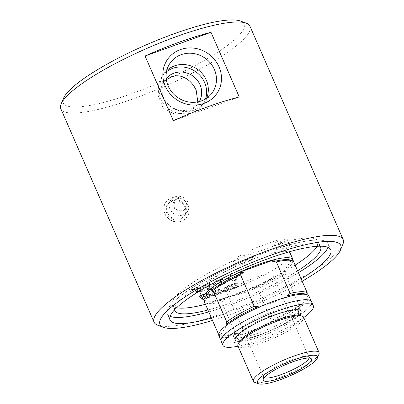<?xml version="1.0" encoding="UTF-8"?>
<svg xmlns="http://www.w3.org/2000/svg" width="404" height="404" viewBox="0 0 404 404"><rect width="100%" height="100%" fill="white"/><g stroke="black" fill="none" stroke-linecap="round" stroke-linejoin="round"><path stroke-width="0.3" stroke-dasharray="2.02 1.52" d="M166.352 79.689L162.413 83.951L158.519 96.384L163.13 108.1L174.341 113.958L187.33 113.049L195.637 106.969L197.803 101.879M245.208 292.37A24.735 5.015 -23.6 0 1 227.71 294.814A24.735 5.015 -23.6 0 1 248.364 280.31A24.735 5.015 -23.6 0 1 273.038 275.008A24.735 5.015 -23.6 0 1 272.533 276.937A24.735 5.015 -23.6 0 1 245.208 292.37M206.121 298.066A103.111 20.912 -23.6 0 1 204.055 298.728L204.283 299.248A103.111 20.912 156.4 0 0 207.075 298.354L203.409 295.839L203.863 294.819L205.081 295.445L205.591 295.213L203.656 294.375L202.858 295.011L202.884 296.021L206.101 298.091A103.182 20.927 -23.6 0 1 204.03 298.748L204.257 299.273A103.182 20.927 156.4 0 0 207.05 298.379L203.384 295.864L203.843 294.844L205.055 295.47L205.57 295.238L203.631 294.4L203.045 294.738L202.858 296.046L206.101 298.091M203.525 295.016L203.863 294.819L203.525 295.016M207.903 293.87L208.828 295.279C209.368 296.627 209.348 297.329 208.767 297.379C208.297 297.672 207.747 297.162 207.121 295.839C206.58 294.491 206.601 293.789 207.186 293.743L207.903 293.87L208.807 295.299C209.348 296.652 209.328 297.354 208.747 297.4C208.277 297.697 207.727 297.182 207.101 295.864C206.56 294.516 206.58 293.814 207.161 293.764L207.883 293.89M209.035 297.208L208.747 297.4L209.035 297.208M206.919 293.91L207.186 293.743L206.919 293.91M209.737 297.046L209.373 295.097C208.711 293.582 207.914 292.981 206.984 293.294L206.469 293.607L206.58 296.016C207.237 297.526 208.03 298.127 208.964 297.824L209.737 297.046L209.353 295.117C208.691 293.607 207.893 293.006 206.959 293.319L206.444 293.632L206.56 296.041C207.217 297.546 208.01 298.152 208.939 297.849L209.716 297.066M222.473 291.466A103.111 20.912 156.4 0 0 224.164 290.835L223.927 290.289A103.111 20.912 -23.6 0 1 222.235 290.92L222.463 291.486A103.182 20.927 156.4 0 0 224.154 290.855L223.917 290.309A103.182 20.927 -23.6 0 1 222.22 290.941L222.463 291.486M225.71 287.512L226.998 289.9L226.543 291.062C226.048 291.39 225.483 290.9 224.856 289.582L224.558 287.784L224.962 287.426L225.71 287.512L226.639 288.921L226.937 290.708L226.533 291.077C226.038 291.41 225.472 290.915 224.846 289.602L224.553 287.799L224.952 287.441L225.7 287.532M227.563 290.663L227.22 288.683C226.558 287.168 225.735 286.603 224.76 286.976L224.038 287.577L224.286 289.794C224.942 291.304 225.76 291.875 226.74 291.506L227.563 290.663L227.21 288.703C226.548 287.188 225.725 286.623 224.75 286.997L224.028 287.598L224.276 289.814C224.932 291.324 225.75 291.89 226.73 291.526L227.563 290.663M229.214 286.158L230.517 288.608L230.043 289.713C229.548 290.052 228.982 289.562 228.351 288.244L228.033 286.507L228.462 286.077L229.214 286.158L230.149 287.562L230.477 289.279L230.038 289.734C229.538 290.072 228.972 289.582 228.346 288.264L228.023 286.527L228.457 286.098L229.204 286.178M231.068 289.304L230.724 287.32C230.063 285.81 229.245 285.244 228.26 285.633L227.497 286.33L227.78 288.466C228.437 289.971 229.26 290.537 230.24 290.163L231.068 289.304L230.719 287.34C230.058 285.825 229.235 285.264 228.255 285.648L227.487 286.35L227.775 288.486C228.432 289.991 229.25 290.557 230.235 290.178L231.063 289.325M237.799 286.446A103.111 20.912 -23.6 0 1 235.572 287.35L235.805 287.87A103.111 20.912 156.4 0 0 238.804 286.653L234.971 284.401L234.911 283.946L234.966 284.416L235.487 283.3L236.764 283.83L237.315 283.537L235.279 282.84L234.406 283.593L234.401 284.643C234.472 285.113 235.189 285.547 236.547 285.951L237.799 286.461A103.182 20.927 -23.6 0 1 235.572 287.365L235.8 287.89A103.182 20.927 156.4 0 0 238.804 286.668L234.966 284.416L235.492 283.285L236.764 283.815L237.315 283.522L235.279 282.856L234.305 283.911L234.396 284.663C234.466 285.133 235.184 285.567 236.547 285.966L237.799 286.461M192.693 289.517A103.111 20.912 -23.6 0 1 192.471 289.582L192.112 289.476L192.319 289.208A103.111 20.912 156.4 0 0 192.526 289.148L192.663 289.547A103.182 20.927 -23.6 0 1 192.44 289.607L192.082 289.501L192.294 289.234A103.182 20.927 156.4 0 0 192.501 289.173L192.663 289.547M192.112 289.476L192.319 289.208L192.112 289.476M192.991 290.208L192.637 288.926L191.915 289.517L192.39 289.769L192.233 290.431L192.657 289.719A103.111 20.912 156.4 0 0 192.764 289.688L192.966 290.239A103.182 20.927 156.4 0 0 193.142 290.183L192.607 288.956A103.182 20.927 -23.6 0 1 192.218 289.067L191.885 289.542L192.36 289.794L192.203 290.461A103.182 20.927 156.4 0 0 192.425 290.395L192.627 289.744A103.182 20.927 156.4 0 0 192.733 289.713L192.966 290.239M192.248 289.042L191.885 289.542L192.248 289.042M191.572 289.915L192.021 288.709L193.309 289.405L192.854 290.612L191.541 289.941L191.991 288.734L193.284 289.431L192.824 290.638L191.541 289.941M191.738 288.86L192.021 288.709L191.738 288.86M193.486 289.355L191.94 288.517L191.572 288.729L191.91 288.542L191.37 289.991L192.91 290.829L193.284 290.612L192.94 290.804L193.486 289.355L191.91 288.542M191.94 288.517L191.4 289.961L192.91 290.829L193.455 289.38M201.722 291.536L202.364 291.334A2470.505 1183.927 59.2 0 1 199.142 286.577L198.5 286.779A2470.505 1199.294 -120.7 0 0 201.722 291.536L201.697 291.562A103.182 20.927 156.4 0 0 202.338 291.355A2468.955 1183.22 59.2 0 1 199.116 286.603A103.182 20.927 -23.6 0 1 198.475 286.805A2468.955 1198.577 -120.7 0 0 201.697 291.562M208.333 286.032A103.111 20.912 -23.6 0 1 207.277 286.391L205.479 285.936L205.55 285.259L206.207 284.926A103.111 20.912 156.4 0 0 207.308 284.552L208.318 286.057A103.182 20.927 -23.6 0 1 207.257 286.416L205.459 285.961L205.525 285.285L206.186 284.951A103.182 20.927 156.4 0 0 207.292 284.573L208.318 286.057M209.828 288.198A103.111 20.912 -23.6 0 1 208.651 288.597L208.015 288.779L206.621 288.108L206.626 287.456L207.383 287.017A103.111 20.912 156.4 0 0 208.706 286.567L209.807 288.219A103.182 20.927 -23.6 0 1 208.631 288.623L207.994 288.804L206.601 288.133L206.646 287.431L207.363 287.042A103.182 20.927 156.4 0 0 208.686 286.593L209.807 288.219M208.398 289.345A103.111 20.912 156.4 0 0 210.858 288.506A2470.505 979.639 58.5 0 1 207.606 283.79A103.111 20.912 -23.6 0 1 206.02 284.325L204.969 284.906L204.848 286.103L206.292 287.022L205.924 288.355C206.454 289.299 207.272 289.638 208.378 289.37A103.182 20.927 156.4 0 0 210.843 288.527A2468.955 979.069 58.5 0 1 207.585 283.81A103.182 20.927 -23.6 0 1 206 284.35L204.949 284.926L204.823 286.128L206.292 287.022L205.949 288.33C206.474 289.274 207.292 289.612 208.398 289.345L208.378 289.37M216.771 286.416A103.111 20.912 156.4 0 0 220.675 284.982A2470.505 741.138 57.6 0 1 217.392 280.305A103.111 20.912 -23.6 0 1 213.701 281.649L214.069 282.184A103.111 20.912 156.4 0 0 217.084 281.088L218.109 282.548A103.111 20.912 -23.6 0 1 215.15 283.623L215.524 284.158A103.111 20.912 156.4 0 0 218.478 283.078L219.619 284.704A103.111 20.912 -23.6 0 1 216.403 285.881L216.756 286.436A103.182 20.927 156.4 0 0 220.665 285.002A2468.955 740.724 57.6 0 1 217.377 280.326A103.182 20.927 -23.6 0 1 213.686 281.669L214.054 282.204A103.182 20.927 156.4 0 0 217.069 281.108L218.094 282.568A103.182 20.927 -23.6 0 1 215.135 283.643L215.509 284.179A103.182 20.927 156.4 0 0 218.468 283.098L219.609 284.724A103.182 20.927 -23.6 0 1 216.387 285.901L216.756 286.436M222.412 283.33L220.427 281.548L220.594 279.871L221.336 279.497A103.111 20.912 156.4 0 0 222.245 279.154A2465.264 629.957 -122.9 0 0 224.791 282.755L224.781 282.775A103.182 20.927 -23.6 0 1 223.962 283.088L222.952 283.34L221.771 283.108L220.417 281.568L220.584 279.891L221.326 279.517A103.182 20.927 156.4 0 0 222.235 279.169A2463.718 629.614 -122.9 0 0 224.781 282.775M224.791 282.755A103.111 20.912 -23.6 0 1 223.973 283.068L222.402 283.35M220.342 280.174L220.594 279.871L220.342 280.174M223.993 283.729A103.111 20.912 156.4 0 0 225.851 283.017A2470.505 614.327 57.1 0 1 222.559 278.361A103.111 20.912 -23.6 0 1 221.008 278.952L219.64 279.997L219.746 281.841C220.67 283.462 221.791 284.169 223.114 283.972L223.983 283.749A103.182 20.927 156.4 0 0 225.841 283.037A2468.955 613.994 57.1 0 1 222.548 278.381A103.182 20.927 -23.6 0 1 220.998 278.972L219.68 279.927L219.736 281.861C220.66 283.482 221.781 284.189 223.104 283.992L223.983 283.749M232.093 273.442C233.35 273.594 234.411 274.553 235.279 276.326A103.182 20.927 -23.6 0 1 232.007 277.679L231.497 275.134L232.088 273.457C233.35 273.609 234.411 274.569 235.279 276.346L235.279 276.346A103.111 20.912 -23.6 0 1 232.007 277.664L231.537 274.72L232.088 273.457M228.957 278.886L228.528 278.518L228.957 278.886A103.111 20.912 156.4 0 0 230.891 278.114L230.886 278.134A103.182 20.927 -23.6 0 1 228.952 278.906M230.891 278.114L230.442 275.023L231.477 273.548L230.437 275.043L230.886 278.134M231.477 273.548L231.482 273.543A103.111 20.912 156.4 0 0 232.598 273.089C234.007 272.761 235.274 273.685 236.401 275.866L236.401 275.881C235.274 273.7 234.007 272.776 232.593 273.104A103.182 20.927 -23.6 0 1 231.477 273.564L231.477 273.564M236.401 275.866A103.111 20.912 156.4 0 0 240.961 273.942L240.966 273.957A103.182 20.927 -23.6 0 1 236.401 275.881M241.067 274.033A103.111 20.912 -23.6 0 1 236.451 275.977A103.182 20.927 156.4 0 0 241.067 274.048M236.577 276.296L237.108 276.078A103.182 20.927 -23.6 0 1 236.577 276.311M237.108 276.078L236.37 277.962L237.108 276.094M236.37 277.962L234.926 276.993L236.37 277.982M234.931 276.977L235.456 276.76A103.182 20.927 -23.6 0 1 234.926 276.993M235.33 276.442A103.111 20.912 -23.6 0 1 232.058 277.78L232.058 277.795A103.182 20.927 156.4 0 0 235.33 276.457M232.058 277.78C232.926 279.558 233.992 280.522 235.249 280.674L235.249 280.689C233.987 280.538 232.926 279.573 232.058 277.795M230.942 278.23L230.936 278.245C232.063 280.432 233.33 281.361 234.739 281.043C233.33 281.346 232.063 280.416 230.942 278.23A103.111 20.912 -23.6 0 1 229.063 278.977A103.182 20.927 156.4 0 0 230.936 278.245M229.063 278.977L229.487 279.366L229.058 278.997M229.487 279.366L226.341 279.982L229.482 279.381M226.341 279.982L228.533 278.497L226.336 280.002M235.835 278.467A103.111 20.912 156.4 0 0 236.956 278.002L236.956 278.023A103.182 20.927 -23.6 0 1 235.835 278.482L235.249 280.689L235.835 278.482M236.956 278.002L235.865 280.568A103.111 20.912 -23.6 0 1 234.744 281.022A103.182 20.927 156.4 0 0 235.86 280.583L236.956 278.002M214.403 284.598A2487.388 869.186 58.1 0 1 212.62 282.037A103.111 20.912 -23.6 0 1 211.943 282.275A2479.707 882.245 -121.9 0 0 213.953 285.163L214.186 286.572L213.554 287.017C212.792 287.39 211.999 286.976 211.186 285.764A2463.718 939.492 58.3 0 1 209.388 283.174A103.111 20.912 -23.6 0 1 208.722 283.406A2464.854 955.662 -121.6 0 0 210.63 286.168C211.499 287.517 212.544 287.991 213.767 287.587L214.842 286.85L214.948 285.466L214.388 284.623A2485.827 868.686 58.1 0 1 212.605 282.058A103.182 20.927 -23.6 0 1 211.928 282.3A2478.146 881.735 -121.9 0 0 213.938 285.184L214.171 286.598L213.539 287.037C212.772 287.416 211.984 286.997 211.166 285.785A2462.173 938.941 58.3 0 1 209.373 283.194A103.182 20.927 -23.6 0 1 208.701 283.426A2463.309 955.106 -121.6 0 0 210.615 286.194C211.484 287.537 212.529 288.012 213.746 287.608L215.039 286.411L214.388 284.623M203.086 291.102A103.111 20.912 156.4 0 0 206.247 290.067A2470.505 1090.8 58.9 0 1 203.01 285.33L202.359 285.542A2468.218 1106.889 -121 0 0 205.227 289.744A103.111 20.912 -23.6 0 1 202.717 290.562L203.061 291.127A103.182 20.927 156.4 0 0 206.227 290.092A2468.955 1090.154 58.9 0 1 202.985 285.355A103.182 20.927 -23.6 0 1 202.333 285.567A2466.673 1106.233 -121.1 0 0 205.207 289.769A103.182 20.927 -23.6 0 1 202.697 290.587L203.061 291.127M199.98 292.087L200.601 291.89A2470.505 1226.024 59.4 0 1 197.389 287.128L196.713 287.34A638.82 228.78 -82.3 0 0 196.763 289.481L196.97 292.137L196.172 290.88A2494.473 1317.171 59.8 0 1 194.299 288.072L193.693 288.254A2505.451 1332.786 -120.2 0 0 196.879 293.036L197.511 292.849A689.774 254.167 96.9 0 1 197.374 289.567L197.248 287.946L198.026 289.183A2501.209 1251.228 -120.5 0 0 199.98 292.087L199.955 292.112A103.182 20.927 156.4 0 0 200.576 291.915A2468.955 1225.292 59.4 0 1 197.359 287.153A103.182 20.927 -23.6 0 1 196.687 287.365A638.522 228.613 -82.3 0 0 196.738 289.506L196.945 292.163L196.147 290.905A2492.902 1316.378 59.7 0 1 194.273 288.097A103.182 20.927 -23.6 0 1 193.662 288.284A2503.876 1331.978 -120.2 0 0 196.849 293.062A103.182 20.927 156.4 0 0 197.48 292.875A689.446 253.985 96.9 0 1 197.349 289.592L197.223 287.971L197.995 289.203A2499.639 1250.481 -120.5 0 0 199.955 292.112M234.275 287.87A103.111 20.912 -23.6 0 1 232.053 288.754L232.28 289.274A103.111 20.912 156.4 0 0 235.279 288.082L231.447 285.81L231.406 285.269L231.962 284.704L233.239 285.239L233.785 284.951L231.755 284.259L230.861 285.047L230.876 286.047C230.947 286.517 231.664 286.956 233.022 287.365L234.275 287.87A103.182 20.927 -23.6 0 1 232.048 288.769L232.275 289.294A103.182 20.927 156.4 0 0 235.274 288.103L231.442 285.825L231.401 285.285L231.957 284.719L233.234 285.259L233.785 284.971L231.75 284.275L230.815 285.184L230.871 286.067C230.942 286.537 231.659 286.976 233.017 287.385L234.269 287.885M220.145 289.592L221.084 290.986C221.619 292.339 221.589 293.051 220.988 293.127C220.498 293.45 219.938 292.951 219.311 291.632C218.771 290.279 218.801 289.567 219.407 289.491L220.145 289.592L221.069 291.006C221.609 292.36 221.579 293.072 220.973 293.147C220.483 293.471 219.922 292.971 219.296 291.653C218.756 290.299 218.786 289.587 219.392 289.511L220.135 289.612M221.341 292.844L220.973 293.147L221.341 292.844M219.054 289.764L219.407 289.491L219.054 289.764M221.993 292.749L221.65 290.779C220.983 289.264 220.17 288.688 219.205 289.042L218.554 289.527L218.746 291.834C219.407 293.344 220.215 293.92 221.185 293.577L221.993 292.749L221.634 290.799C220.973 289.284 220.16 288.709 219.19 289.067L218.539 289.547L218.736 291.855C219.392 293.365 220.2 293.945 221.17 293.597L221.993 292.749M216.701 290.835L217.635 292.233C218.175 293.587 218.145 294.299 217.549 294.364C217.059 294.683 216.504 294.178 215.877 292.86C215.337 291.511 215.367 290.799 215.963 290.729L216.701 290.835L217.62 292.259C218.16 293.612 218.13 294.319 217.529 294.39C217.044 294.703 216.488 294.203 215.862 292.885C215.322 291.531 215.347 290.819 215.948 290.754L216.685 290.86M217.872 294.127L217.529 294.39L217.872 294.127M215.64 290.966L215.963 290.729L215.64 290.966M218.544 294.001L218.195 292.036C217.534 290.521 216.721 289.941 215.761 290.284L215.155 290.708L215.322 293.057C215.978 294.561 216.786 295.147 217.741 294.814L218.544 294.001L218.18 292.057C217.519 290.542 216.706 289.961 215.746 290.304L215.14 290.729L215.302 293.077C215.958 294.587 216.766 295.173 217.726 294.834L218.529 294.021M213.287 292.041L214.216 293.44C214.756 294.794 214.731 295.501 214.135 295.561C213.66 295.869 213.105 295.364 212.479 294.046C211.933 292.693 211.964 291.986 212.554 291.925L213.287 292.041L214.201 293.466C214.736 294.819 214.711 295.526 214.12 295.587C213.64 295.89 213.085 295.385 212.459 294.067C211.918 292.718 211.943 292.011 212.539 291.951L213.267 292.062M214.438 295.354L214.12 295.587L214.438 295.354M212.257 292.132L212.554 291.925L212.257 292.132M215.125 295.208L214.771 293.248C214.11 291.739 213.302 291.148 212.352 291.476L211.782 291.855L211.928 294.233C212.585 295.738 213.383 296.334 214.332 296.011L215.125 295.208L214.756 293.269C214.09 291.759 213.287 291.168 212.337 291.501L211.767 291.88L211.908 294.253C212.565 295.763 213.368 296.354 214.317 296.031L215.125 295.208M210.186 295.804A103.111 20.912 156.4 0 0 211.822 295.253L211.58 294.703A103.111 20.912 -23.6 0 1 209.944 295.258L210.166 295.829A103.182 20.927 156.4 0 0 211.802 295.274L211.56 294.728A103.182 20.927 -23.6 0 1 209.923 295.279L210.166 295.829M199.975 296.208A103.111 20.912 156.4 0 0 202.01 295.576L201.783 295.051A103.111 20.912 -23.6 0 1 199.091 295.885L202.586 299.783L203.116 299.616L199.945 296.233A103.182 20.927 156.4 0 0 201.985 295.602L201.758 295.077A103.182 20.927 -23.6 0 1 199.066 295.91L202.561 299.808A103.182 20.927 156.4 0 0 203.086 299.642L199.945 296.233M249.95 26.209A103.182 20.927 -23.6 0 1 133.84 98.637A103.182 20.927 -23.6 0 1 60.847 108.828M157.833 325.235A103.182 20.927 156.4 0 0 227.043 311.969A103.182 20.927 156.4 0 0 342.839 244.41M174.068 206.52C176.013 210.08 178.891 211.393 182.694 210.454L185.603 208.227L186.532 203.424L183.653 199.222L178.664 198.061L174.538 200.561L174.068 206.52M298.743 310.424A35.9 7.282 156.4 0 0 299.44 309.116A35.9 7.282 156.4 0 0 299.475 307.621A35.9 7.282 156.4 0 0 274.079 311.166A35.9 7.282 156.4 0 0 233.679 336.365A35.9 7.282 156.4 0 0 234.8 337.36A35.9 7.282 156.4 0 0 267.352 329.583A35.9 7.282 156.4 0 0 298.743 310.424M299.303 315.221A35.9 7.282 -23.6 0 1 271.049 332.234A35.9 7.282 -23.6 0 1 239.37 341.405M311.565 301.753A49.328 10.004 -23.6 0 1 310.555 305.601A49.328 10.004 -23.6 0 1 263.171 333.679A49.328 10.004 -23.6 0 1 221.155 341.249M256.086 336.335A49.187 9.979 -23.6 0 1 221.286 341.193A49.187 9.979 -23.6 0 1 276.639 306.666A49.187 9.979 -23.6 0 1 311.434 301.808A49.187 9.979 -23.6 0 1 256.086 336.335M238.042 346.208A49.328 10.004 156.4 0 0 303.727 317.514M317.175 246.299A79.553 16.135 156.4 0 0 318.094 241.203A79.553 16.135 156.4 0 0 287.88 241.062A10.055 2.04 -23.6 0 1 274.336 244.925A10.055 2.04 -23.6 0 1 274.543 244.142L277.154 240.375L278.927 244.435A16247.203 4966.695 70.2 0 1 278.194 248.177A87.703 17.791 -23.6 0 1 285.588 245.935A87.703 17.791 156.4 0 0 278.194 248.177L277.038 249.849A10.055 2.04 156.4 0 0 276.831 250.632A10.055 2.04 156.4 0 0 290.37 246.768A79.553 16.135 -23.6 0 1 320.165 246.198M285.588 245.935L285.588 245.935C287.219 244.945 288.476 244.592 289.37 244.874A87.703 17.791 -23.6 0 1 328.058 243.647A87.703 17.791 -23.6 0 1 327.957 247.354A87.703 17.791 156.4 0 0 289.37 244.874L289.37 244.874A3.949 0.803 -23.6 0 1 289.663 245.026A3.949 0.803 -23.6 0 1 286.365 247.344A3.949 0.803 -23.6 0 1 282.426 248.192A3.949 0.803 -23.6 0 1 282.507 247.884A3.949 0.803 -23.6 0 1 285.588 245.935A87.703 17.791 -23.6 0 1 289.37 244.874M245.198 260.464A87.703 17.791 -23.6 0 1 253.364 257.111A87.703 17.791 156.4 0 0 245.203 260.464L245.203 260.464A3.949 0.803 -23.6 0 1 246.819 260.444A3.949 0.803 -23.6 0 1 243.521 262.757A3.949 0.803 -23.6 0 1 239.582 263.605A3.949 0.803 -23.6 0 1 239.663 263.297A3.949 0.803 -23.6 0 1 240.86 262.327A87.703 17.791 156.4 0 0 170.104 316.317A87.703 17.791 -23.6 0 1 167.317 313.873A87.703 17.791 -23.6 0 1 240.865 262.327L245.198 260.464A87.703 17.791 -23.6 0 0 240.865 262.327M298.44 272.695A87.703 17.791 -23.6 0 1 208.752 311.878A87.703 17.791 156.4 0 0 298.44 272.695M237.168 257.59A3.949 0.803 156.4 0 0 237.087 257.898A3.949 0.803 156.4 0 0 241.026 257.05A3.949 0.803 156.4 0 0 244.324 254.732A3.949 0.803 156.4 0 0 240.961 255.338A3.949 0.803 156.4 0 0 237.168 257.59M280.012 242.173A3.949 0.803 156.4 0 0 279.932 242.481A3.949 0.803 156.4 0 0 283.871 241.637A3.949 0.803 156.4 0 0 287.168 239.319A3.949 0.803 156.4 0 0 283.805 239.925A3.949 0.803 156.4 0 0 280.012 242.173M253.364 257.111A16247.203 4966.695 -109.8 0 0 254.096 253.369L252.318 249.308L249.712 253.076A10.055 2.04 -23.6 0 1 242.526 257.732A10.055 2.04 -23.6 0 1 233.209 260.726L235.704 266.438A10.055 2.04 156.4 0 0 245.021 263.438A10.055 2.04 156.4 0 0 252.207 258.782L253.364 257.111A87.703 17.791 -23.6 0 1 266.009 252.308A87.703 17.791 -23.6 0 1 278.194 248.177M287.88 241.062L290.37 246.768M297.627 270.826A79.553 16.135 -23.6 0 1 207.934 310.009M174.553 309.817A79.553 16.135 -23.6 0 1 235.704 266.438M233.209 260.726A79.553 16.135 156.4 0 0 172.291 304.899A79.553 16.135 156.4 0 0 176.654 307.691M205.439 304.303A79.553 16.135 156.4 0 0 295.132 265.115M254.096 253.369A94.561 19.18 -23.6 0 1 278.927 244.435M252.318 249.308A94.561 19.18 -23.6 0 1 277.154 240.375M290.269 253.358A49.187 9.979 -23.6 0 1 234.916 287.885A49.187 9.979 -23.6 0 1 200.116 292.743M200.187 290.627A49.187 9.979 -23.6 0 1 255.469 258.217A49.187 9.979 -23.6 0 1 288.668 251.975M264.211 377.649A24.735 5.015 -23.6 0 1 263.64 377.063A24.735 5.015 -23.6 0 1 263.565 376.442A24.735 5.015 -23.6 0 1 264.145 375.134A24.735 5.015 -23.6 0 1 286.547 361.61A24.735 5.015 -23.6 0 1 308.57 356.777A24.735 5.015 -23.6 0 1 308.974 357.257A24.735 5.015 -23.6 0 1 309.015 358.075M204.697 300.551A49.187 9.979 -23.6 0 0 220.675 299.389L256.474 286.507A49.187 9.979 -23.6 0 1 220.675 299.389L224.624 299.435L221.781 301.924L235.522 333.376L239.471 333.426L236.633 335.916A49.187 9.979 -23.6 0 1 219.478 336.431L219.715 334.022L218.372 333.896M218.847 335.613A49.187 9.979 -23.6 0 0 219.478 336.431L227.826 324.382M300.253 305.045L300.015 307.459A49.187 9.979 -23.6 0 1 272.432 323.033L268.483 322.988L271.321 320.498L257.58 289.047L253.631 288.996L256.474 286.507A49.187 9.979 -23.6 0 0 284.057 270.933L285.406 271.054L285.168 273.468L298.909 304.919L300.253 305.045A47.773 9.691 -23.6 0 1 268.483 322.988M293.158 261.161A49.187 9.979 -23.6 0 1 284.057 270.933L292.405 258.878M293.516 261.418L292.168 261.292L292.238 260.731M308.994 296.228A49.187 9.979 -23.6 0 1 300.015 307.459L308.368 295.41L307.02 295.284L307.085 294.723M239.471 333.426A47.773 9.691 -23.6 0 1 221.341 335.204A47.773 9.691 -23.6 0 1 219.715 334.022M235.522 333.376A49.187 9.979 -23.6 0 1 219.544 334.542A49.187 9.979 -23.6 0 1 218.731 334.153M221.781 301.924A49.187 9.979 -23.6 0 1 204.626 302.439M224.624 299.435A47.773 9.691 -23.6 0 1 206.489 301.212A47.773 9.691 -23.6 0 1 204.863 300.031M305.394 294.102A47.773 9.691 -23.6 0 1 307.02 295.284M290.542 260.11A47.773 9.691 -23.6 0 1 292.168 261.292M272.432 323.033L236.633 335.916A49.187 9.979 -23.6 0 0 272.432 323.033M255.414 308.808L291.213 295.925M298.909 304.919A49.187 9.979 -23.6 0 1 271.321 320.498M285.168 273.468A49.187 9.979 -23.6 0 1 257.58 289.047M285.406 271.054A47.773 9.691 -23.6 0 1 253.631 288.996M318.953 354.298A35.84 7.267 -23.6 0 1 278.73 377.765A35.84 7.267 -23.6 0 1 254.692 382.371M303.606 317.231A35.84 7.267 -23.6 0 1 263.277 342.39A35.84 7.267 -23.6 0 1 237.921 345.93M177.119 198.798A6.732 6.262 -145.3 0 1 184.769 201.02A6.732 6.262 -145.3 0 1 185.295 208.676A6.732 6.262 -145.3 0 1 182.396 210.883A6.732 6.262 -145.3 0 1 174.745 208.661A6.732 6.262 -145.3 0 1 174.225 201.005A6.732 6.262 -145.3 0 1 177.119 198.798M175.099 196.793A10.1 9.393 -145.3 0 1 186.572 200.121A10.1 9.393 -145.3 0 1 187.355 211.605A10.1 9.393 -145.3 0 1 183.012 214.918A10.1 9.393 -145.3 0 1 171.538 211.585A10.1 9.393 -145.3 0 1 170.756 200.106A10.1 9.393 -145.3 0 1 175.099 196.793M172.548 200.475A10.1 9.393 -145.3 0 1 184.022 203.803A10.1 9.393 -145.3 0 1 184.805 215.287A10.1 9.393 -145.3 0 1 180.462 218.599A10.1 9.393 -145.3 0 1 168.988 215.271A10.1 9.393 -145.3 0 1 168.205 203.788A10.1 9.393 -145.3 0 1 172.548 200.475M171.437 197.94A12.923 12.024 -145.3 0 1 188.082 205.368A12.923 12.024 -145.3 0 1 187.128 216.898A12.923 12.024 -145.3 0 1 169.66 219.417A12.923 12.024 -145.3 0 1 165.882 202.177A12.923 12.024 -145.3 0 1 171.437 197.94M63.519 98.303A98.657 20.013 156.4 0 0 133.012 93.213A98.657 20.013 156.4 0 0 219.948 50.747A98.657 20.013 156.4 0 0 240.415 21.023M302.177 281.24A98.657 20.013 -23.6 0 1 229.76 314.66A98.657 20.013 -23.6 0 1 212.484 320.428M301.131 278.846A87.703 17.791 -23.6 0 1 232.048 311.358A87.703 17.791 -23.6 0 1 211.438 318.029M199.334 101.525A20.21 18.801 -145.3 0 1 198.526 102.803A20.21 18.801 -145.3 0 1 189.835 109.433A20.21 18.801 -145.3 0 1 166.862 102.767A20.21 18.801 -145.3 0 1 165.297 79.785A20.21 18.801 -145.3 0 1 166.211 78.578M166.478 71.821A24.7 22.977 34.7 0 0 162.171 76.417A24.7 22.977 34.7 0 0 164.085 104.505A24.7 22.977 34.7 0 0 192.158 112.645A24.7 22.977 34.7 0 0 202.778 104.55A24.7 22.977 34.7 0 0 205.565 98.904M206.596 98.243A24.7 22.977 -145.3 0 1 204.469 102.111A24.7 22.977 -145.3 0 1 203.369 103.56A24.7 22.977 -145.3 0 1 193.849 110.206A24.7 22.977 -145.3 0 1 166.413 102.803A24.7 22.977 -145.3 0 1 162.888 75.518A24.7 22.977 -145.3 0 1 163.862 73.977A24.7 22.977 -145.3 0 1 166.736 70.629M239.259 96.98L173.326 120.705M274.543 244.142L277.038 249.849M249.712 253.076L252.207 258.782M299.687 315.448L299.652 315.438A33.981 6.893 -23.6 0 1 293.43 325.513A33.981 6.893 -23.6 0 1 263.055 340.431A33.981 6.893 -23.6 0 1 239.294 341.809L239.279 341.834M237.37 335.466A33.532 6.802 -23.6 0 1 237.567 335.163A33.532 6.802 -23.6 0 1 274.614 314.246A33.532 6.802 -23.6 0 1 296.304 309.716M298.304 312.332A33.532 6.802 -23.6 0 1 260.605 334.467A33.532 6.802 -23.6 0 1 237.931 338.709M171.958 201.328A10.1 9.393 -145.3 0 1 184.961 207.136A10.1 9.393 -145.3 0 1 179.871 219.448A10.1 9.393 -145.3 0 1 166.867 213.645A10.1 9.393 -145.3 0 1 171.958 201.328M301.031 311.186L299.475 307.621M235.234 339.931L233.679 336.365M237.087 257.898L239.582 263.605M244.324 254.732L246.819 260.444M279.932 242.481L282.426 248.192M287.168 239.319L289.663 245.026M172.291 304.899L174.786 310.61M318.094 241.203L320.589 246.91M274.336 244.925L276.831 250.632M263.565 376.442L263.171 379.593M308.57 356.777L311.151 358.631M227.71 294.814L263.64 377.063M273.038 275.008L308.974 357.257M221.341 335.204L219.544 334.542M206.489 301.212L204.798 300.591M299.147 309.949L299.44 309.116M235.608 337.709L234.8 337.36M311.434 301.808L311.131 301.116M221.286 341.193L220.983 340.501M174.533 200.561L174.225 201.005M185.603 208.227L185.295 208.676M170.756 200.106L168.205 203.788M187.355 211.605L184.805 215.287M187.128 216.898L183.143 220.483C179.962 222.149 176.599 222.432 173.053 221.326C165.074 219.029 161.075 208.6 165.882 202.177M195.642 106.974L198.526 102.803M162.413 83.951L165.297 79.785M202.778 104.55L204.469 102.111M162.171 76.417L163.862 73.977M203.369 103.56L211.312 93.96M162.888 75.518L169.089 64.711M330.745 249.798L328.058 243.647M170.003 320.024L167.317 313.873"/><path stroke-width="0.61" d="M197.803 101.879L196.187 90.314C191.991 80.411 181.421 73.058 171.483 76.775L166.352 79.689M154.05 322.16L60.847 108.828A103.182 20.927 -23.6 0 1 61.161 103.959A103.182 20.927 -23.6 0 1 176.957 36.405A103.182 20.927 -23.6 0 1 246.167 23.134A103.182 20.927 -23.6 0 1 249.95 26.209L343.153 239.542A103.182 20.927 156.4 0 0 270.16 249.738A103.182 20.927 156.4 0 0 154.05 322.16A103.182 20.927 156.4 0 0 157.833 325.235L163.585 327.351A98.657 20.013 -23.6 0 1 242.365 266.574A98.657 20.013 -23.6 0 1 340.481 250.066A98.657 20.013 -23.6 0 1 302.177 281.24M179.452 42.112A103.182 20.927 -23.6 0 1 210.999 32.3L239.259 96.98A103.182 20.927 156.4 0 0 207.712 106.797A103.182 20.927 156.4 0 0 173.326 120.705L145.066 56.02A103.182 20.927 -23.6 0 1 179.452 42.112M340.481 250.066L342.839 244.41A103.182 20.927 156.4 0 0 343.153 239.542M239.37 341.405A35.9 7.282 -23.6 0 1 235.234 339.931A35.9 7.282 -23.6 0 1 265.216 318.887A35.9 7.282 -23.6 0 1 301.031 311.186A35.9 7.282 -23.6 0 1 300.298 313.989A35.9 7.282 -23.6 0 1 299.303 315.221M222.927 345.309L221.155 341.249A49.328 10.004 -23.6 0 1 262.353 312.332A49.328 10.004 -23.6 0 1 311.565 301.753L313.337 305.813A49.328 10.004 156.4 0 0 264.13 316.393A49.328 10.004 156.4 0 0 222.927 345.309A49.328 10.004 156.4 0 0 238.042 346.208M303.727 317.514A49.328 10.004 156.4 0 0 312.327 309.661A49.328 10.004 156.4 0 0 313.337 305.813M327.957 247.354A87.703 17.791 -23.6 0 1 304.172 269.084A87.703 17.791 -23.6 0 1 298.44 272.695A87.703 17.791 156.4 0 0 304.172 269.089A87.703 17.791 156.4 0 0 327.957 247.354M208.752 311.878A87.703 17.791 -23.6 0 1 202.212 313.635A87.703 17.791 -23.6 0 1 170.104 316.317A87.703 17.791 156.4 0 0 202.212 313.635A87.703 17.791 156.4 0 0 208.752 311.878M320.165 246.198A79.553 16.135 -23.6 0 1 320.589 246.91A79.553 16.135 -23.6 0 1 297.627 270.826M207.934 310.009A79.553 16.135 -23.6 0 1 174.786 310.61A79.553 16.135 -23.6 0 1 174.553 309.817M176.654 307.691A79.553 16.135 156.4 0 0 205.439 304.303M295.132 265.115A79.553 16.135 156.4 0 0 317.175 246.299M202.889 299.086A49.187 9.979 -23.6 0 1 211.868 287.855L203.52 299.904A49.187 9.979 -23.6 0 1 202.889 299.086L200.116 292.743A49.187 9.979 -23.6 0 1 200.187 290.627M288.668 251.975A49.187 9.979 -23.6 0 1 290.269 253.358L293.036 259.701A49.187 9.979 -23.6 0 1 293.158 261.161M309.015 358.075A24.735 5.015 -23.6 0 1 308.469 359.186A24.735 5.015 -23.6 0 1 286.446 372.559A24.735 5.015 -23.6 0 1 264.211 377.649M263.792 378.195A26.366 5.348 156.4 0 0 263.171 379.593A26.366 5.348 156.4 0 0 289.557 374.599A26.366 5.348 156.4 0 0 311.151 358.631A26.366 5.348 156.4 0 0 287.668 363.777A26.366 5.348 156.4 0 0 263.792 378.195M280.568 379.583A32.785 6.651 -23.6 0 1 258.575 383.8A32.785 6.651 -23.6 0 1 265.377 373.922A32.785 6.651 -23.6 0 1 294.269 359.812A32.785 6.651 -23.6 0 1 317.357 358.121A32.785 6.651 -23.6 0 1 280.568 379.583M272.412 261.888L276.361 261.933A49.187 9.979 -23.6 0 1 292.339 260.772L290.542 260.11A47.773 9.691 -23.6 0 0 272.412 261.888L275.255 259.398L239.456 272.276A49.187 9.979 -23.6 0 0 211.868 287.855L211.63 290.264L212.979 290.39L226.72 321.847L226.482 324.255L227.826 324.382A49.187 9.979 -23.6 0 1 255.414 308.808L258.252 306.318L254.303 306.267L240.562 274.816L243.405 272.326L239.456 272.276A49.187 9.979 -23.6 0 1 258.242 264.559A49.187 9.979 -23.6 0 1 275.255 259.398A49.187 9.979 -23.6 0 1 292.405 258.878A49.187 9.979 -23.6 0 1 293.036 259.701M218.776 333.957L218.372 333.896L204.626 302.439L204.863 300.031L203.52 299.904A49.187 9.979 -23.6 0 0 204.697 300.551L204.798 300.591M220.983 340.501L218.847 335.613A49.187 9.979 -23.6 0 1 227.826 324.382M292.238 260.731L292.405 258.878M307.085 294.723L307.257 292.87L293.516 261.418A49.187 9.979 -23.6 0 0 292.339 260.772M276.361 261.933L290.102 293.39L287.264 295.88L291.213 295.925A49.187 9.979 -23.6 0 1 307.191 294.763A49.187 9.979 -23.6 0 1 308.368 295.41A49.187 9.979 -23.6 0 1 308.994 296.228L311.131 301.116M218.731 334.153A49.187 9.979 -23.6 0 1 218.372 333.896M287.264 295.88A47.773 9.691 -23.6 0 1 305.394 294.102L307.191 294.763M290.102 293.39A49.187 9.979 -23.6 0 1 307.257 292.87M255.414 308.808A49.187 9.979 -23.6 0 1 274.2 301.086A49.187 9.979 -23.6 0 1 291.213 295.925M258.575 383.8L254.692 382.371A35.84 7.267 -23.6 0 1 253.379 381.305A35.84 7.267 -23.6 0 1 293.708 356.146A35.84 7.267 -23.6 0 1 319.059 352.606A35.84 7.267 -23.6 0 1 318.953 354.298L317.357 358.121M253.379 381.305L237.921 345.93A35.84 7.267 -23.6 0 1 238.219 343.839A35.84 7.267 -23.6 0 1 278.25 320.771A35.84 7.267 -23.6 0 1 301.869 316.029A35.84 7.267 -23.6 0 1 303.606 317.231L319.059 352.606M226.482 324.255A47.773 9.691 -23.6 0 1 258.252 306.318M226.72 321.847A49.187 9.979 -23.6 0 1 254.303 306.267M212.979 290.39A49.187 9.979 -23.6 0 1 240.562 274.816M211.63 290.264A47.773 9.691 -23.6 0 1 243.405 272.326M246.167 23.134L240.415 21.023A98.657 20.013 156.4 0 0 145.617 45.127A98.657 20.013 156.4 0 0 63.519 98.303L61.161 103.959M212.484 320.428A98.657 20.013 -23.6 0 1 163.585 327.351M211.438 318.029A87.703 17.791 -23.6 0 1 170.003 320.024A87.703 17.791 -23.6 0 1 268.7 258.464A87.703 17.791 -23.6 0 1 330.745 249.798A87.703 17.791 -23.6 0 1 301.131 278.846M166.211 78.578A20.21 18.801 -145.3 0 1 192.622 75.836A20.21 18.801 -145.3 0 1 199.334 101.525M205.565 98.904A24.7 22.977 34.7 0 0 198.551 74.003A24.7 22.977 34.7 0 0 172.796 68.316A24.7 22.977 34.7 0 0 166.478 71.821M203.919 103.409A29.987 27.896 -145.3 0 1 165.297 86.163A29.987 27.896 -145.3 0 1 180.406 49.591A29.987 27.896 -145.3 0 1 219.029 66.837A29.987 27.896 -145.3 0 1 203.919 103.409M201.379 100.894A25.765 23.967 34.7 0 0 211.312 93.96A25.765 23.967 34.7 0 0 204.929 58.07A25.765 23.967 34.7 0 0 169.089 64.711A25.765 23.967 34.7 0 0 172.761 93.172A25.765 23.967 34.7 0 0 201.379 100.894M166.736 70.629A24.7 22.977 -145.3 0 1 197.253 69.155A24.7 22.977 -145.3 0 1 206.596 98.243M145.066 56.02L210.999 32.3M238.219 343.839L239.294 341.809A33.981 6.893 -23.6 0 1 239.708 341.138A33.981 6.893 -23.6 0 1 277.255 319.933A33.981 6.893 -23.6 0 1 299.652 315.438L301.869 316.029M296.304 309.716A33.532 6.802 -23.6 0 1 298.304 312.332L299.147 309.949M239.274 341.845C239.471 342.87 239.542 339.289 237.931 338.709A33.532 6.802 -23.6 0 1 237.37 335.466M299.687 315.448C300.308 316.292 297.637 313.908 298.304 312.332M237.931 338.709L235.608 337.709"/></g></svg>
